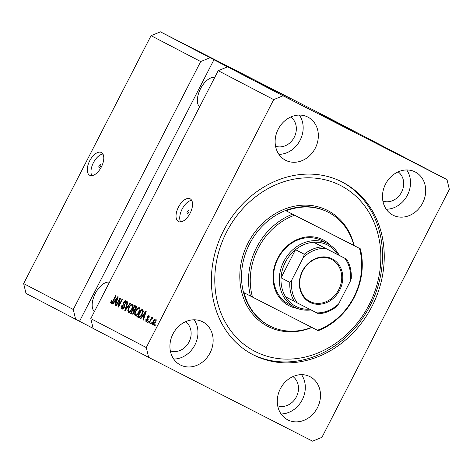 <?xml version="1.0" encoding="UTF-8"?>
<svg xmlns="http://www.w3.org/2000/svg" width="473" height="473" viewBox="0 0 473 473"><rect width="100%" height="100%" fill="white"/><g stroke="black" fill="none" stroke-linecap="round" stroke-linejoin="round"><path stroke-width="0.71" d="M100.583 164.681L100.583 164.681A1.596 0.822 -62.9 0 0 99.123 165.727A1.596 0.822 -62.9 0 0 99.123 167.525L99.123 167.525A1.596 0.822 -62.9 0 0 100.583 166.484A1.596 0.822 -62.9 0 0 100.583 164.681M101.376 152.519A12.789 6.587 -62.9 0 0 101.352 152.501A12.789 6.587 -62.9 0 0 89.681 160.867A12.789 6.587 -62.9 0 0 89.687 175.258A12.789 6.587 -62.9 0 0 89.71 175.276A12.789 6.587 -62.9 0 0 101.382 166.91A12.789 6.587 -62.9 0 0 101.376 152.519M102.907 154.038A12.789 6.587 -62.9 0 0 93.376 162.789A12.789 6.587 -62.9 0 0 91.863 175.637M188.727 210.651A1.596 0.822 -62.9 0 0 188.721 210.651A1.596 0.822 -62.9 0 0 187.267 211.697A1.596 0.822 -62.9 0 0 187.267 213.494L187.267 213.494A1.596 0.822 -62.9 0 0 188.727 212.448A1.596 0.822 -62.9 0 0 188.727 210.651M190.134 198.802A12.789 6.587 -62.9 0 0 190.105 198.79A12.789 6.587 -62.9 0 0 178.433 207.156A12.789 6.587 -62.9 0 0 178.445 221.547A12.789 6.587 -62.9 0 0 178.469 221.559A12.789 6.587 -62.9 0 0 190.14 213.199A12.789 6.587 -62.9 0 0 190.134 198.802M191.666 200.321A12.789 6.587 -62.9 0 0 182.135 209.072A12.789 6.587 -62.9 0 0 180.621 221.926M319.482 113.94L353.905 131.719L319.482 113.94M255.249 80.44L289.671 98.218L255.249 80.44M214.689 77.548A16.62 8.561 -62.9 0 0 200.517 88.753A16.62 8.561 -62.9 0 0 199.612 106.88M109.482 282.251A16.62 8.561 -62.9 0 0 95.315 293.461A16.62 8.561 -62.9 0 0 94.411 311.583M307.846 117.073A24.294 20.824 117.5 0 0 278.236 129.129A24.294 20.824 117.5 0 0 285.503 160.223A24.294 20.824 117.5 0 0 285.633 160.294A24.294 20.824 117.5 0 0 315.243 148.238A24.294 20.824 117.5 0 0 307.97 117.144A24.294 20.824 117.5 0 0 307.846 117.073M202.639 321.782A24.294 20.824 117.5 0 0 173.029 333.832A24.294 20.824 117.5 0 0 180.302 364.931A24.294 20.824 117.5 0 0 180.432 364.996A24.294 20.824 117.5 0 0 210.036 352.941A24.294 20.824 117.5 0 0 202.769 321.847A24.294 20.824 117.5 0 0 202.639 321.782M309.986 376.656A24.294 20.824 117.5 0 0 280.383 388.711A24.294 20.824 117.5 0 0 287.649 419.805A24.294 20.824 117.5 0 0 287.779 419.876A24.294 20.824 117.5 0 0 317.389 407.821A24.294 20.824 117.5 0 0 310.117 376.727A24.294 20.824 117.5 0 0 309.986 376.656M415.193 171.953A24.294 20.824 117.5 0 0 385.584 184.009A24.294 20.824 117.5 0 0 392.856 215.103A24.294 20.824 117.5 0 0 392.986 215.168A24.294 20.824 117.5 0 0 422.59 203.118A24.294 20.824 117.5 0 0 415.324 172.018A24.294 20.824 117.5 0 0 415.193 171.953M342.233 182.046A97.178 83.295 117.5 0 0 223.8 230.256A97.178 83.295 117.5 0 0 252.878 354.638A97.178 83.295 117.5 0 0 253.392 354.904A97.178 83.295 117.5 0 0 371.825 306.693A97.178 83.295 117.5 0 0 342.748 182.312A97.178 83.295 117.5 0 0 342.233 182.046M121.537 308.727L122.034 307.704M275.552 146.228A16.62 14.249 117.5 0 0 294.188 137.353A16.62 14.249 117.5 0 0 290.8 116.997M170.351 350.931A16.62 14.249 117.5 0 0 188.987 342.062A16.62 14.249 117.5 0 0 185.593 321.699M277.698 405.81A16.62 14.249 117.5 0 0 296.335 396.936A16.62 14.249 117.5 0 0 292.947 376.573M382.905 201.108A16.62 14.249 117.5 0 0 401.542 192.233A16.62 14.249 117.5 0 0 398.148 171.87M160.424 31.833L283.049 95.783L273.684 99.614L218.213 70.684L90.798 318.607L93.151 328.422L148.623 357.352L312.576 441.167L321.936 437.336L449.35 189.413L447.003 179.598L324.377 115.649L160.424 31.833L151.064 35.664L200.694 61.549L73.285 309.472L75.633 319.287L25.997 293.402L23.65 283.587L73.285 309.472M151.064 35.664L23.65 283.587M210.059 57.718L200.694 61.549M90.798 318.607L146.275 347.537L148.623 357.352M273.684 99.614L146.275 347.537M119.598 299.634L116.346 305.972L115.92 305.747L120.012 297.789L120.461 298.025L118.924 305.268L122.188 298.924L122.613 299.143L118.522 307.107L118.067 306.871L119.598 299.634L120.071 299.87M124.328 307.326C123.483 308.786 122.655 309.336 121.851 308.975C121.047 308.42 121.047 307.284 121.868 305.57L122.341 305.688L122.365 308.059L123.891 307.131L123.666 302.33C124.446 300.958 125.215 300.438 125.972 300.769C126.711 301.248 126.723 302.259 126.007 303.802L125.528 303.684L125.511 301.703L124.08 302.572L123.802 303.447L124.677 305.097L124.328 307.326M130.589 303.305L125.209 310.595L124.771 310.365L127.639 301.768L128.077 301.993L125.446 309.537L130.152 303.075L130.589 303.305M128.366 312.369L127.805 310.495L128.792 307.551C129.963 305.156 131.216 304.038 132.564 304.204C133.463 305.197 133.303 306.841 132.079 309.141L130.193 311.784L128.366 312.369M135.16 315.917L134.598 314.037L135.585 311.092C136.756 308.698 138.015 307.586 139.364 307.746C140.256 308.739 140.097 310.383 138.873 312.683L136.987 315.325L135.16 315.917M142.408 316.549L140.83 318.743L140.392 318.512L145.785 311.228L146.198 311.447L143.414 320.091L142.976 319.86L143.839 317.294L142.408 316.549L144.253 317.501M155.469 324.933L154.884 326.068L154.458 325.85L155.043 324.709L155.469 324.933M155.392 322.586C154.559 324.342 153.654 325.164 152.678 325.052C152.034 324.324 152.164 323.124 153.081 321.457C153.902 319.736 154.801 318.932 155.759 319.056C156.403 319.766 156.285 320.942 155.392 322.586M151.537 322.882L150.952 324.017L150.532 323.798L151.112 322.663L151.537 322.882M150.798 320.132L149.255 323.136L148.829 322.911L151.803 317.123L152.229 317.342L151.756 318.27L152.785 317.501L153.027 318.022L152.442 318.767L152.205 318.512L151.478 318.991L150.798 320.132M148.617 321.362L148.037 322.497L147.611 322.279L148.197 321.137L148.617 321.362M147.878 320.18L145.915 321.522L145.861 319.133L146.334 319.251L146.37 320.712L147.381 320.103L147.192 316.679L148.977 315.515L149.096 317.679L148.623 317.56L148.569 316.354L147.671 316.78L147.878 320.18M142.196 314.35C141.055 316.744 139.848 317.815 138.571 317.56L137.365 316.934L141.457 308.97L143.183 310.057L142.196 314.35L141.776 314.113L142.615 310.956L141.403 310.122L138.27 316.224L138.997 316.603L140.611 315.976L141.776 314.113M134.267 312.351C133.439 313.883 132.623 314.444 131.831 314.042L130.572 313.386L134.663 305.428L135.928 306.09C136.608 306.457 136.644 307.32 136.023 308.674L134.71 310.105L134.267 312.351L133.835 312.139L133.688 310.3L132.907 309.886L131.47 312.683L132.777 313.232L133.835 312.139M114.436 301.957L112.858 304.151L112.414 303.92L117.812 296.642L118.226 296.855L115.442 305.499L114.998 305.268L115.867 302.702L114.436 301.957L116.275 302.909M111.013 303.323L110.664 302.424L111.409 300.379L111.888 300.497L111.51 302.401L112.243 302.022L115.66 295.519L116.08 295.737L113.307 301.141C112.615 302.69 111.853 303.418 111.013 303.323M213.962 59.716L79.535 321.279L75.633 319.287M79.535 321.279L93.14 328.374M447.003 179.598L283.049 95.783M251.943 79.464L246.078 76.466L251.943 79.464M251.973 79.541L251.535 79.31M252.505 79.807L252.807 79.967M258.902 83.094L259.322 83.301M258.122 82.698L257.614 82.426M263.491 85.471L254.935 81.084L263.491 85.471M265.495 86.535L265.909 86.736M272.288 90.077L272.702 90.278M273.388 90.686L279.1 93.613L273.388 90.686M285.964 97.255L284.563 96.533L285.964 97.255M287.891 98.23L288.187 98.372M282.038 95.209L280.637 94.488L282.038 95.209M281.991 95.168L285.107 96.77L281.991 95.168M279.171 93.713L277.769 92.992L279.171 93.713M276.037 92.087L275.712 91.916M277.137 92.643L276.776 92.466M278.461 93.335L278.81 93.494M281.163 94.718L280.714 94.494M268.824 88.268L269.243 88.481M245.416 76.094L251.128 79.026L245.416 76.094M218.213 70.684L227.578 66.853M276.699 92.383L274.328 91.165L276.699 92.383M273.979 90.952L268.747 88.28L273.979 90.952M271.502 89.657L266.08 86.89L271.366 89.598M266.08 86.89L265.779 86.736M267.186 87.41L265.146 86.37L267.186 87.41M264.348 85.956L261.953 84.732L264.348 85.956M264.797 86.21L265.128 86.37M264.709 86.116L259.287 83.343L264.567 86.062M259.281 83.349L258.985 83.195M248.727 77.797L246.35 76.579L248.727 77.797M154.884 326.063L154.458 325.85M153.287 325.081L153.234 324.289M156.179 320.316L155.327 319.878L153.506 321.675L153.081 321.457M155.457 319.943L156.125 319.523M155.363 322.639L154.937 322.42L155.327 319.878M153.962 324.661L153.116 324.23L154.937 322.42M153.506 321.675L153.116 324.23M150.958 324.017L150.532 323.798M149.255 323.13L148.829 322.911M152.525 318.66L151.756 318.27M152.519 318.672L152.205 318.512M148.037 322.491L147.611 322.279M146.512 321.587L146.476 320.765M146.293 319.358L145.861 319.133M147.209 321.143L146.37 320.712M147.807 320.316L147.381 320.103M148.061 319.783L147.552 319.523M148.209 319.352L147.883 317.939M147.623 316.898L147.192 316.679M148.688 316.413L149.362 315.952M149.403 316.78L148.569 316.354M140.836 318.737L140.392 318.512M142.976 316.839L143.603 315.994M143.42 320.085L142.976 319.86M144.247 317.501L143.839 317.294M144.602 313.575L143.029 315.692L144.176 316.289L145.572 312.168L144.602 313.575M145.915 312.346L145.572 312.168M144.572 316.496L144.176 316.289M138.713 317.625L137.365 316.934M138.341 317.43L138.814 316.508M141.953 310.406L142.426 309.478M143.591 311.459L141.403 310.122M138.997 316.603L140.197 317.194M143.094 310.998L142.119 310.501M143.301 311.305L142.615 310.956M141.066 316.206L140.611 315.976M135.231 314.362L134.598 314.037M139.967 309.247L138.885 308.68C137.844 308.573 136.886 309.454 136.005 311.329L135.585 311.092M138.749 308.627L139.76 308.148M136.135 316.413L135.574 314.539M136.005 311.329C135.101 313.025 134.976 314.243 135.639 314.983L136.744 315.532M139.677 310.785L139.21 310.548L138.885 308.68M138.891 312.653L138.465 312.44L139.21 310.548M135.639 314.983C136.656 315.089 137.596 314.243 138.465 312.44M131.985 314.119L130.572 313.386M131.547 313.889L132.02 312.966M133.457 310.17L133.93 309.241M135.16 306.859L135.633 305.936M134.781 310.862L132.907 309.886M132.316 313.12L133.753 313.735M136.425 307.527L134.61 306.581L133.386 308.958L134.592 309.49L135.532 308.585L135.302 306.942L134.61 306.581M134.137 309.348L135.568 309.992M135.952 308.804L135.532 308.585M135.189 309.797L134.592 309.49M133.445 313.575L132.777 313.232M128.437 310.82L127.805 310.495M133.173 305.706L132.091 305.138C131.051 305.032 130.087 305.913 129.212 307.781L128.792 307.551M131.955 305.085L132.966 304.6M129.342 312.872L128.78 310.992M129.212 307.781C128.301 309.484 128.183 310.702 128.839 311.441L129.945 311.991M132.878 307.237L132.416 307.001L132.091 305.138M132.097 309.111L131.671 308.893L132.416 307.001M128.839 311.441C129.856 311.547 130.802 310.696 131.671 308.893M125.215 310.59L124.771 310.365M125.842 309.738L125.446 309.537M122.418 309.094L122.229 307.964M122.3 305.795L121.868 305.57M123.4 308.591L122.365 308.059M124.316 307.349L123.891 307.131M124.789 305.836L124.198 304.34M124.092 302.549L123.666 302.33M125.463 301.679L126.386 301.165M126.528 302.229L125.511 301.703M116.346 305.966L115.92 305.747M119.35 305.487L118.924 305.268M118.522 307.101L118.067 306.871M112.858 304.151L112.414 303.92M115.004 302.247L115.631 301.402M115.442 305.493L114.998 305.268M116.275 302.915L115.867 302.702M116.63 298.983L115.051 301.1L116.204 301.703L117.594 297.576L116.63 298.983M117.937 297.754L117.594 297.576M116.6 301.904L116.204 301.703M111.646 303.317L110.664 302.424M111.64 302.927L111.723 302.507M111.835 300.597L111.409 300.379M112.278 302.791L111.51 302.401M112.68 302.241L112.243 302.022M386.258 209.237A24.294 20.824 117.5 0 0 407.371 195.272A24.294 20.824 117.5 0 0 406.739 169.967M281.051 413.946A24.294 20.824 117.5 0 0 302.164 399.981A24.294 20.824 117.5 0 0 301.532 374.669M173.703 359.066A24.294 20.824 117.5 0 0 194.817 345.101A24.294 20.824 117.5 0 0 194.184 319.795M278.904 154.364A24.294 20.824 117.5 0 0 300.018 140.398A24.294 20.824 117.5 0 0 299.391 115.087M297.316 308.402A37.083 31.786 -62.5 0 1 289.038 305.718A37.083 31.786 -62.5 0 1 277.686 258.27A37.083 31.786 -62.5 0 1 322.935 239.758A37.083 31.786 -62.5 0 1 330.266 245.221M311.015 309.927A35.8 30.686 -62.5 0 1 294.762 307.261A35.8 30.686 -62.5 0 1 294.567 307.16A35.8 30.686 -62.5 0 1 283.859 261.338A35.8 30.686 -62.5 0 1 327.487 243.577A35.8 30.686 -62.5 0 1 327.683 243.672L321.959 240.692A35.8 30.686 117.5 0 0 321.77 240.591A35.8 30.686 117.5 0 0 278.136 258.353A35.8 30.686 117.5 0 0 288.849 304.18A35.8 30.686 117.5 0 0 289.038 304.275M255.148 351.492A93.341 80.008 117.5 0 0 369.052 304.896A93.341 80.008 117.5 0 0 340.477 185.457A93.341 80.008 117.5 0 0 226.573 232.054A93.341 80.008 117.5 0 0 255.148 351.492M341.867 181.863A97.178 83.295 -62.5 0 1 369.916 306.078A97.178 83.295 -62.5 0 1 252.003 354.176M353.881 245.452L286.159 210.834A63.932 54.803 117.5 0 1 328.203 212.223A63.932 54.803 117.5 0 1 328.54 212.395A63.932 54.803 117.5 0 1 353.881 245.452L360.308 248.804A63.932 54.803 -62.5 0 1 318.223 330.686L317.389 330.26A62.655 53.703 117.5 0 0 359.468 248.378L294.584 215.215A62.655 53.703 117.5 0 0 252.505 297.097L244.074 292.716A63.932 54.803 117.5 0 0 269.415 325.773A63.932 54.803 117.5 0 0 269.758 325.944A63.932 54.803 117.5 0 0 311.719 327.369M250.501 296.063A63.932 54.803 -62.5 0 1 292.58 214.18L286.159 210.834M317.389 330.26L252.505 297.097M360.308 248.804L359.468 248.378M294.584 215.215L292.58 214.18M309.886 302.318A24.425 20.936 -62.5 0 1 302.413 271.064A24.425 20.936 -62.5 0 1 332.217 258.873A24.425 20.936 -62.5 0 1 339.691 290.126A24.425 20.936 -62.5 0 1 309.886 302.318M331.514 259.375A23.656 20.274 117.5 0 0 302.685 271.112A23.656 20.274 117.5 0 0 309.762 301.384A23.656 20.274 117.5 0 0 309.886 301.449A23.656 20.274 117.5 0 0 338.715 289.713A23.656 20.274 117.5 0 0 331.638 259.441A23.656 20.274 117.5 0 0 331.514 259.375M322.42 246.823L325.318 248.313A33.246 28.498 117.5 0 0 303.477 257.247L304.275 254.249A34.523 29.592 -62.5 0 1 322.42 246.823L313.664 242.259A34.523 29.592 117.5 0 1 327.487 245.02A34.523 29.592 117.5 0 1 337.805 254.598L313.664 242.259A34.523 29.592 117.5 0 0 295.519 249.685L281.057 277.817A34.523 29.592 117.5 0 0 285.609 296.843A34.523 29.592 117.5 0 0 295.927 306.427A34.523 29.592 117.5 0 0 309.584 309.2M327.683 243.672A35.8 30.686 -62.5 0 1 339.242 255.349M304.275 254.249L295.519 249.685A34.523 29.592 117.5 0 0 281.057 277.817L289.819 282.387L291.788 279.992A33.246 28.498 117.5 0 0 297.263 302.897L316.786 312.878A33.246 28.498 117.5 0 0 338.627 303.938L350.316 281.199A33.246 28.498 117.5 0 0 344.835 258.288L325.318 248.313M297.263 302.897L294.372 301.413A34.523 29.592 -62.5 0 1 289.819 282.387M285.609 296.843L294.372 301.413M316.786 312.878L318.589 313.794C325.276 313.297 331.443 310.761 337.089 306.179M338.627 303.938L336.658 306.333M351.12 278.195L350.316 281.199M344.835 258.288L346.644 259.21C350.144 264.91 351.675 271.39 351.244 278.638M337.805 254.598L346.567 259.169M303.477 257.247L291.788 279.992M148.185 319.441L147.316 318.997M145.341 314.119L144.963 313.924M136.277 307.444L135.302 306.942M134.669 310.796L133.688 310.3M126.693 308.591L126.273 308.378M124.624 305.588L123.648 305.091M117.363 299.527L116.985 299.338M113.272 301.2L112.846 300.982M328.54 212.395L327.96 212.093A63.932 54.803 117.5 0 0 327.618 211.916A63.932 54.803 117.5 0 0 249.703 243.636A63.932 54.803 117.5 0 0 268.83 325.465L269.415 325.773M311.932 327.476A65.209 55.897 -62.5 0 1 268.002 326.476A65.209 55.897 -62.5 0 1 248.041 243.033A65.209 55.897 -62.5 0 1 327.618 210.473A65.209 55.897 -62.5 0 1 354.111 245.57M294.567 307.16L288.849 304.18"/></g></svg>
